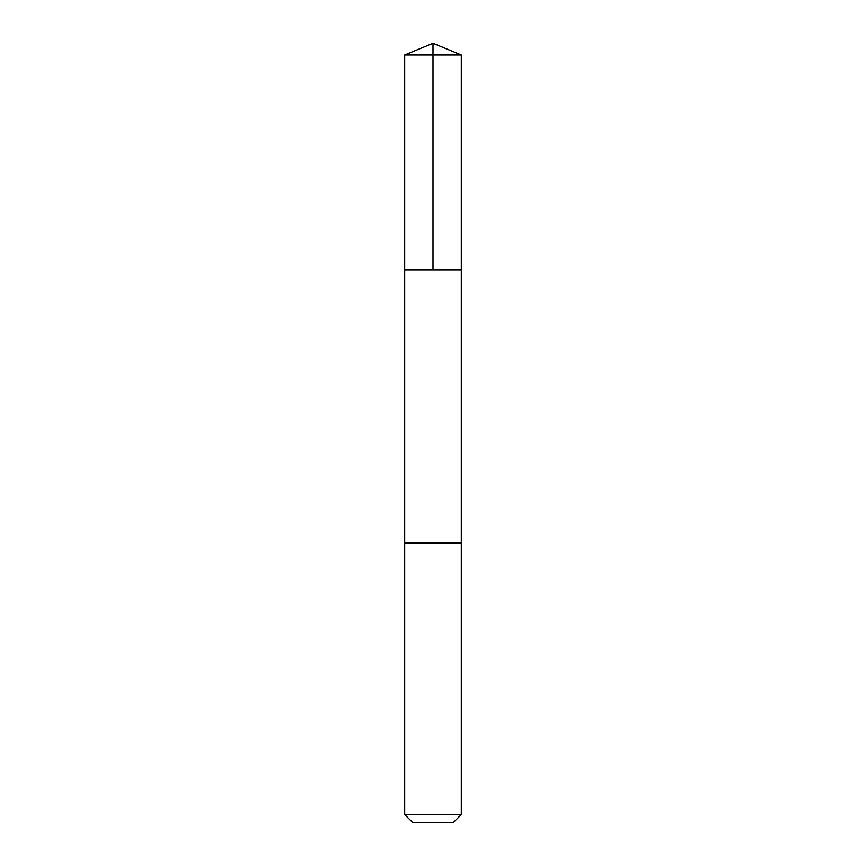 <?xml version="1.0" encoding="UTF-8"?>
<svg xmlns="http://www.w3.org/2000/svg" width="866" height="866" viewBox="0 0 866 866"><rect width="100%" height="100%" fill="white"/><g stroke="black" fill="none" stroke-linecap="round" stroke-linejoin="round"><path stroke-width="0.65" stroke-dasharray="4.33 3.25" d="M461.307 269.791L404.693 269.791L461.307 269.791M404.693 55.023L461.307 55.023M404.693 542.917L461.307 542.917L404.693 542.917M404.693 814.527L461.307 814.527M412.865 822.7L453.135 822.7"/><path stroke-width="1.3" d="M414.089 269.791L461.307 269.791L461.307 55.023L404.693 55.023L404.693 269.791L461.307 269.791L461.307 542.917L404.693 542.917L404.693 269.791L414.089 269.791M461.307 542.917L404.693 542.917L404.693 814.527L461.307 814.527L461.307 542.917M461.307 814.527L453.135 822.7L412.865 822.7L404.693 814.527M433 269.791L433 43.3L404.693 55.023M433 43.3L461.307 55.023"/></g></svg>
